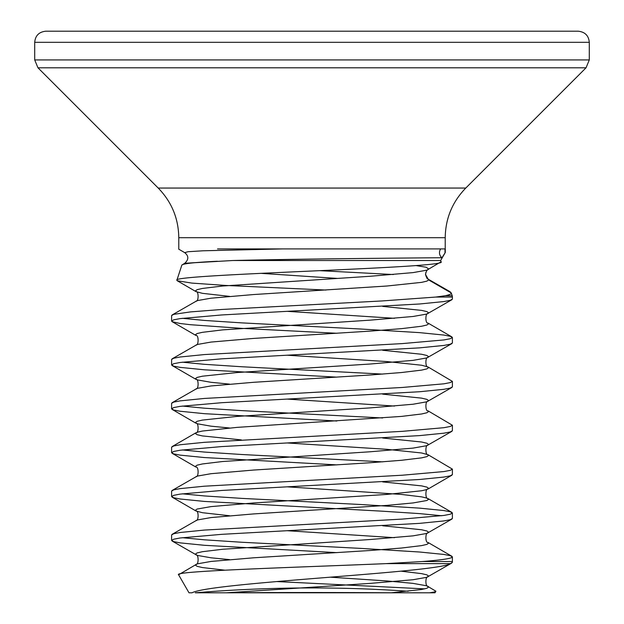 <?xml version="1.0" encoding="UTF-8"?>
<svg xmlns="http://www.w3.org/2000/svg" width="624" height="624" viewBox="0 0 624 624"><rect width="100%" height="100%" fill="white"/><g stroke="black" fill="none" stroke-linecap="round" stroke-linejoin="round"><path stroke-width="0.94" d="M217.534 248.921L445.279 248.921L445.279 252.494L441.987 257.751C440.669 257.751 308.108 258.664 232.853 260.512L440.653 260.512L441.067 261.784C450.38 268.07 169.783 274.217 176.888 280.231L181.841 265.106L184.712 263.297L232.853 260.512M282.399 248.921L203.128 250.786L188.035 251.722L184.72 252.65L178.721 249.155M181.841 265.106C182.684 263.656 194.516 262.369 217.363 261.245L184.712 263.297C188.83 259.545 188.83 255.988 184.72 252.65M325.978 290.051L225.326 285.425L191.833 283.093L177.255 280.753L195.975 291.611L195.351 290.885L197.122 289.669L202.387 288.452L222.643 286.01L370.328 276.26L413.026 272.61L426.878 270.169L441.067 261.784M428.025 269.669C427.073 269.716 426.231 271.307 425.482 274.435L428.649 279.919L451.292 292.991L449.888 291.611L426.917 278.444L428.158 278.967L426.387 277.142L425.607 274.778L425.833 272.446M337.171 278.398L260.762 273.328M435.95 297.047L445.146 295.737C449.545 294.824 451.589 293.904 451.292 292.991L452.189 295.737A4.212 4.212 0 0 1 452.4 297.047L435.95 297.047L382.2 300.94L221.754 309.473L190.414 311.914L173.729 314.348L171.6 315.565L171.6 321.056L172.123 321.656L180.071 323.489L190.414 324.706L241.8 328.364L336.859 333.263M177.255 280.753L176.888 280.231M452.4 297.047L452.4 299.114L450.271 300.331L443.929 301.556L419.554 303.989L221.754 314.956L180.071 318.614L173.729 319.831L171.6 321.056M452.4 561.53L452.4 556.881C452.104 558.433 442.12 559.978 422.432 561.53L452.4 561.53A4.212 4.212 0 0 1 452.306 562.419L450.559 563.636L385.921 563.636C300.331 567.263 171.818 570.968 178.597 574.774L189.002 592.8L192.02 592.8C211.357 582.41 435.997 572.793 450.559 563.636M452.4 518.489L450.271 519.706L443.929 520.931L419.554 523.364L221.754 534.331L180.071 537.989L173.729 539.206L171.6 540.431L171.6 534.94L173.729 533.723L180.071 532.506L204.446 530.065L402.246 519.098L443.929 515.44L450.271 514.223L452.4 513.006L452.4 518.489M452.4 474.614L450.271 475.831L443.929 477.056L419.554 479.489L221.754 490.456L180.071 494.114L173.729 495.331L171.6 496.556L171.6 491.065L173.729 489.848L180.071 488.631L204.446 486.19L402.246 475.223L443.929 471.565L450.271 470.348L452.4 469.131L452.4 474.614M452.4 430.739L450.271 431.956L443.929 433.181L419.554 435.614L221.754 446.581L180.071 450.239L173.729 451.456L171.6 452.681L171.6 447.19L173.729 445.973L180.071 444.756L204.446 442.315L402.246 431.348L443.929 427.69L450.271 426.473L452.4 425.256L452.4 430.739M452.4 386.864L450.271 388.081L443.929 389.306L419.554 391.739L221.754 402.706L180.071 406.364L173.729 407.581L171.6 408.806L171.6 403.315L173.729 402.098L180.071 400.881L204.446 398.44L402.246 387.473L443.929 383.815L450.271 382.598L452.4 381.381L452.4 386.864M452.4 342.989L450.271 344.206L443.929 345.431L419.554 347.864L221.754 358.831L180.071 362.489L173.729 363.706L171.6 364.931L171.6 359.44L173.729 358.223L180.071 357.006L204.446 354.565L402.246 343.598L443.929 339.94L450.271 338.723L452.4 337.506L452.4 342.989M171.6 540.431L173.729 541.648L180.071 542.864L204.446 545.306L336.859 552.638M182.286 537.685L204.446 539.815L241.8 542.256L360.017 548.348L419.554 552.006L443.929 554.44L450.271 555.664L452.4 556.881M171.6 496.556L173.729 497.773L180.071 498.989L204.446 501.431L382.2 511.181L419.554 513.614L441.714 515.744M182.286 493.81L204.446 495.94L241.8 498.381L360.017 504.473L419.554 508.131L443.929 510.565L450.271 511.789L452.4 513.006M171.6 452.681L173.729 453.898L180.071 455.114L204.446 457.556L336.859 464.888M182.286 449.935L204.446 452.065L241.8 454.506L382.66 461.846M287.141 442.954L386.981 449.327L421.613 452.985L428.025 454.701L452.4 469.131M171.6 408.806L173.729 410.023L180.071 411.239L204.446 413.681L336.859 421.013M182.286 406.06L204.446 408.19L241.8 410.631L382.66 417.971M382.66 394.15L421.613 398.135L426.878 399.36L428.649 400.577L428.025 401.294C425.194 400.429 425.194 411.692 428.025 410.826L452.4 425.256M171.6 364.931L173.729 366.148L180.071 367.364L204.446 369.806L336.859 377.138M182.286 362.185L204.446 364.315L241.8 366.756L382.66 374.096M287.141 355.204L386.981 361.577L421.613 365.235L428.025 366.951L452.4 381.381M182.286 318.31L204.446 320.44L241.8 322.881L360.017 328.973L419.554 332.631L443.929 335.065L450.271 336.289L452.4 337.506M429.523 592.8L434.998 592.8L435.903 591.232C435.599 591.747 433.477 592.27 429.523 592.8L391.264 592.8C344.019 592.402 270.527 592.465 226.418 592.8L195.312 592.8A1404 1404 0 0 1 408.205 591.24M276.744 581.56L424.71 588.869M330.572 577.192L386.981 580.952L413.026 583.385L426.878 585.827L435.903 591.232M226.106 592.8L394.352 592.8M312 31.2L578.175 31.2C584.984 31.918 588.689 35.623 589.29 42.315L34.71 42.315C35.311 35.623 39.016 31.918 45.825 31.2L312 31.2M382.66 525.775L421.613 529.76L426.878 530.985L428.649 532.202L428.025 532.919C425.194 532.054 425.194 543.317 428.025 542.451L428.649 543.169L426.878 544.385L421.613 545.61L401.357 548.044L370.328 550.485L253.672 557.794L210.974 561.452L197.122 563.885L178.597 574.774M385.921 563.636L422.432 561.53M434.78 248.921L440.731 248.921A6.334 6.318 -90 0 0 441.987 257.751M428.649 268.952L426.192 267.259L416.083 265.574M428.649 279.919L428.158 278.967L428.649 279.919L426.878 281.135L421.613 282.36L386.981 286.01L253.672 294.544L210.974 298.202L197.122 300.635L172.123 314.964M393.377 274.529L319.691 270.668L393.377 274.529M445.013 248.921L445.013 252.494M178.784 248.921L178.784 237.697L445.216 237.697C445.497 218.431 452.345 201.887 465.777 188.058L586.037 67.798L589.29 59.943L589.29 42.315M178.784 237.697C178.503 218.431 171.655 201.887 158.223 188.058L465.777 188.058M158.223 188.058L37.963 67.798L586.037 67.798M37.963 67.798L34.71 59.943L589.29 59.943M445.146 295.737L452.189 295.737M287.141 311.329L394.485 318.31M382.66 306.4L421.613 310.385L426.878 311.61L428.649 312.827L428.025 313.544C425.194 312.679 425.194 323.942 428.025 323.076L428.649 323.794L426.878 325.01L421.613 326.235L401.357 328.669L370.328 331.11L253.672 338.419L210.974 342.077L197.122 344.51L172.123 358.839M382.66 350.275L421.613 354.26L426.878 355.485L428.649 356.702L428.025 357.419C425.194 356.554 425.194 367.817 428.025 366.951L428.649 367.669L426.878 368.885L421.613 370.11L401.357 372.544L370.328 374.985L253.672 382.294L210.974 385.952L197.122 388.385L172.123 402.714M287.141 399.079L394.485 406.06M428.025 410.826L428.649 411.544L426.878 412.76L421.613 413.985L401.357 416.419L237.019 427.385L202.387 431.044L197.122 432.26L195.351 433.485L197.122 434.702L202.387 435.919L241.34 439.904M382.66 438.025L421.613 442.01L426.878 443.235L428.649 444.452L428.025 445.169C425.194 444.304 425.194 455.567 428.025 454.701L428.649 455.419L426.878 456.635L421.613 457.86L401.357 460.294L370.328 462.735L253.672 470.044L210.974 473.702L197.122 476.135L172.123 490.464M287.141 486.829L401.357 494.419L421.613 496.86L426.878 498.077L428.649 499.294L426.878 500.51L413.026 502.952L386.981 505.385L253.672 513.919L210.974 517.577L197.122 520.01L172.123 534.339M287.141 530.704L394.485 537.685M451.877 519.09L426.878 533.419L413.026 535.86L370.328 539.51L222.643 549.26L202.387 551.702L197.122 552.919L195.351 554.135L195.975 554.861C198.806 553.995 198.806 565.25 195.975 564.385L195.351 565.11L197.122 566.327L202.387 567.544L224.905 570.188M400.99 571.163L421.613 573.635L426.878 574.86L428.649 576.077L428.025 576.794C425.194 575.929 425.194 587.192 428.025 586.326L428.649 587.044L426.878 588.26L421.613 589.485L391.264 592.8M195.975 301.135C198.806 302 198.806 290.745 195.975 291.611L202.387 293.327L229.515 296.369M451.877 299.715L426.878 314.044L413.026 316.485L370.328 320.135L222.643 329.885L202.387 332.327L197.122 333.544L195.351 334.76L195.975 335.486C198.806 334.62 198.806 345.875 195.975 345.01M451.877 343.59L426.878 357.919L413.026 360.36L370.328 364.01L237.019 372.544L202.387 376.202L197.122 377.419L195.351 378.635L197.122 379.86L210.974 382.294L229.515 384.119M451.877 387.465L426.878 401.794L413.026 404.235L370.328 407.885L237.019 416.419L202.387 420.077L197.122 421.294L195.351 422.51L197.122 423.735L210.974 426.169L229.515 427.994M451.877 431.34L426.878 445.669L413.026 448.11L370.328 451.76L222.643 461.51L202.387 463.952L197.122 465.169L195.351 466.385L195.975 467.111C198.806 466.245 198.806 477.5 195.975 476.635M382.66 481.9L421.613 485.885L426.878 487.11L428.649 488.327L426.878 489.544L421.613 490.76L386.981 494.419L253.672 502.952L210.974 506.61L197.122 509.044L195.351 510.26L195.975 510.986L202.387 512.702L229.515 515.744M172.123 541.031L197.122 555.36L210.974 557.794L229.515 559.619M451.558 563.152L426.878 577.294L413.026 579.735L370.328 583.385L226.418 592.8M445.216 248.921L445.216 237.697M34.71 59.943L34.71 42.315M428.025 323.076L451.877 336.905M172.123 409.406L195.975 423.236C198.806 422.37 198.806 433.625 195.975 432.76L172.123 446.589M451.877 475.215L428.025 489.044C425.194 488.179 425.194 499.442 428.025 498.576L451.877 512.405M428.025 542.451L451.877 556.28M172.123 365.531L195.975 379.361C198.806 378.495 198.806 389.75 195.975 388.885M172.123 497.156L195.975 510.986C198.806 510.12 198.806 521.375 195.975 520.51M172.123 453.281L195.975 467.111M172.123 321.656L195.975 335.486M440.653 260.512L445.279 252.494"/></g></svg>
